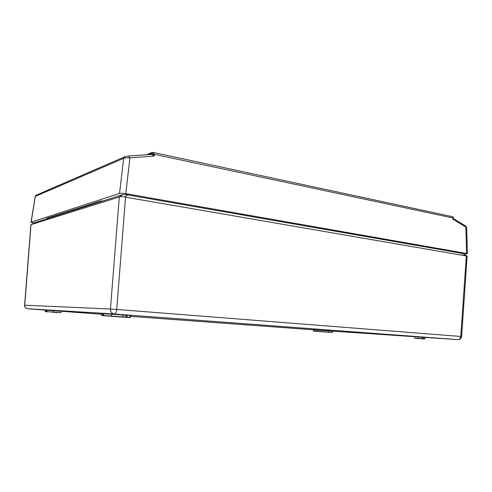<?xml version="1.0" encoding="UTF-8"?>
<svg xmlns="http://www.w3.org/2000/svg" width="492" height="492" viewBox="0 0 492 492"><rect width="100%" height="100%" fill="white"/><g stroke="black" fill="none" stroke-linecap="round" stroke-linejoin="round"><path stroke-width="0.74" d="M150.89 154.396L151.505 153.559C152.231 153.522 153.166 154.353 154.316 156.062L129.931 157.834C127.471 157.661 125.491 157.784 123.984 158.203L35.227 196.425L31.014 222.243L34.2 223.011M123.984 158.203L125.362 156.536L128.701 155.982L129.931 157.834L125.767 193.657C122.988 193.227 120.915 193.165 119.531 193.473L31.137 222.15L35.326 196.376L36.734 195.053M128.701 155.982L125.626 156.505M465.518 225.859L466.687 227.648L465.869 227.033L465.414 225.797L453.772 218.78M448.624 250.988L152.157 199.192M103.363 200.828L99.907 201.271L46.912 218.208L46.678 218.817M462.911 253.675L454.879 252.082M125.767 193.657L466.588 253.46L465.869 227.033L453.064 219.334L453.483 217.704L453.058 218.036L452.597 216.714L153.012 152.403M466.687 227.648L467.4 253.749L463.79 254.173M140.792 197.212L126.118 194.623L123.025 194.531L114.027 197.44M35.018 222.593L40.11 220.902M467.4 253.749L466.588 253.46M453.489 218.3L453.735 218.762L453.064 219.334L453.058 218.036L154.457 154.353L151.53 153.264L148.289 154.593M152.864 152.366L152.249 152.391L152.864 152.366L154.457 154.353L154.316 156.062C152.803 154.949 151.616 154.402 150.755 154.42L150.663 154.445M119.531 193.473L123.664 158.332L125.029 156.647M150.866 154.408L151.505 153.559M152.108 152.434L151.462 153.572L149.113 154.537M152.249 152.391L151.53 153.264M422.794 338.687L414.602 338.121L424.725 338.994M414.596 336.626L417.726 336.817L417.892 338.508L417.487 338.496L424.614 338.988L425.008 337.494L414.584 336.633L422.862 337.334M313.545 331.165L332.463 332.518L313.607 331.165M313.447 329.763L316.651 329.978L313.33 329.757L313.502 331.024L332.463 332.518M332.61 331.264L313.545 329.904M45.356 311.577L60.971 312.709L61.137 311.307L46.463 310.2M101.543 313.361L102.693 313.435L101.543 313.361L101.567 315.366L130.3 317.414L101.801 315.6L130.023 317.611M126.53 317.143L127.053 317.174L127.293 315.169L130.675 315.421L101.733 313.595M425.07 337.371L439.59 338.391L425.094 337.358M114.698 314.191L101.008 313.244L114.698 314.191M45.356 309.972L35.51 309.284L45.412 310.028M440.801 338.453L453.919 339.363L440.801 338.453M130.417 316.362L313.416 329.8M124.39 314.782L110.503 313.816L124.39 314.782M45.43 310.065L30.363 308.976L45.436 310.077M35.449 222.378L30.922 224.684L35.449 222.378L122.465 194.764C123.535 194.463 125.269 194.512 127.686 194.918L461.828 253.294L467.099 256.037M466.324 255.969L125.54 197.181L116.715 309.456L460.783 336.466L466.324 255.969L466.631 256L461.828 253.294M119.298 196.991L31.021 224.666L24.729 305.194L110.423 309.025L119.298 196.991L122.465 194.764M127.686 194.918L124.876 197.04L125.54 197.181M425.026 337.42L458.077 339.652C460.118 339.535 461.299 338.502 461.619 336.565L467.148 256.086L466.631 256M30.898 224.69L24.606 305.206C24.612 307.033 25.523 308.207 27.349 308.736L45.442 310.108M124.876 197.04C122.668 196.468 120.915 196.419 119.617 196.88M425.008 337.494L424.904 338.84L422.782 338.853L423.157 338.711L423.348 337.204L424.867 337.481M36.07 195.269L35.227 196.425M424.996 337.327L423.36 337.204M55.264 312.481L57.38 312.623M45.516 311.762L45.301 309.948M46.34 311.639L46.697 311.842M46.955 310.058L53.511 310.544L46.396 310.015L46.961 310.058L46.765 311.67L53.296 312.143L53.511 310.544L61.199 311.141M130.669 315.427L130.3 317.414L129.79 317.592L130.085 315.593L130.675 315.421M103.062 315.47L103.578 315.501L103.818 313.509L126.672 315.341M101.555 313.367L101.61 315.366M127.293 315.169L130.189 315.384M102.662 313.429L103.209 313.687M103.135 313.459L103.824 313.509L102.693 313.435L102.902 315.673M316.645 329.978L332.654 331.128L328.656 330.833L328.385 332.223L313.601 331.165L313.459 329.898M458.058 339.652L114.495 314.037L27.706 308.761M61.143 311.264L101.641 314.247M332.776 331.159L414.627 336.712M157.717 200.238L157.735 199.887M101.137 201.566L101.247 200.994M47.964 218.436L48.087 217.833M130.441 315.624L130.245 317.408M126.592 317.365L126.167 317.112L126.143 315.089L122.939 314.892L123.16 317.131M103.486 315.716L111.284 316.061L111.549 314.087L103.818 313.509M422.782 338.853L422.419 338.662L422.376 337.131L422.874 337.168M332.703 331.27L332.364 332.506L332.647 331.128M316.786 331.393L316.651 329.978L328.656 330.833M46.236 311.811L46.033 309.991M53.228 312.315L60.971 312.709M461.619 336.565L460.783 336.466C460.53 338.41 459.633 339.474 458.077 339.652L114.605 314.037C115.657 313.699 116.364 312.174 116.715 309.456L110.423 309.025C110.423 311.565 111.561 313.207 113.843 313.939L27.349 308.736C25.59 308.201 24.717 307.02 24.729 305.194L24.606 305.206M122.914 314.886L111.549 314.087M126.112 315.083L126.61 315.12M111.186 316.276L126.352 317.346M417.733 336.817L422.382 337.131M423.901 338.957L417.942 338.521M424.633 338.988L423.028 338.871M128.824 155.97L150.755 154.42M36.439 195.109L124.605 156.837M35.602 195.638L35.203 196.462M452.732 216.744L453.483 217.704M146.598 154.716L151.96 152.502M45.442 310.132L45.332 311.571L46.408 311.823M45.325 309.954L46.396 310.015M47.73 217.944L47.613 218.522M414.602 338.121L414.645 336.786M103.129 315.692L101.77 315.593M129.79 317.592L126.948 317.389M61.137 311.307L53.511 310.544M332.364 332.506L328.385 332.223M417.892 338.508L422.523 338.834"/></g></svg>
